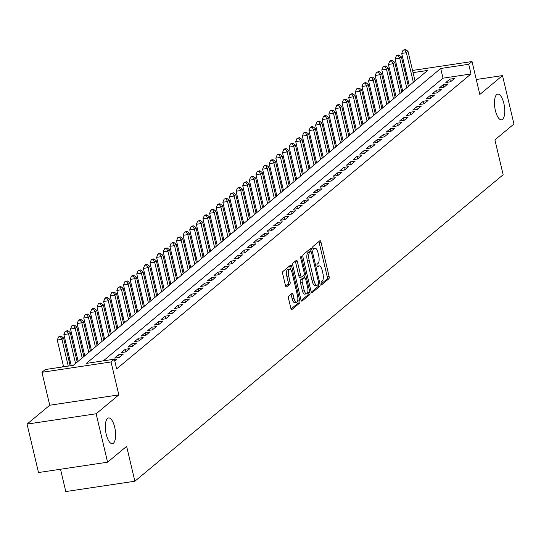 <?xml version="1.0" encoding="UTF-8"?>
<svg xmlns="http://www.w3.org/2000/svg" width="541" height="541" viewBox="0 0 541 541"><rect width="100%" height="100%" fill="white"/><g stroke="black" fill="none" stroke-linecap="round" stroke-linejoin="round"><path stroke-width="0.81" d="M321.198 283.572A1.4 0.521 81.5 0 0 321.861 284.573A1.4 0.521 81.5 0 0 321.963 284.519L328.874 278.771A1.995 0.744 81.5 0 0 329.077 276.329L320.982 242.104A1.995 0.744 81.5 0 0 320.035 240.671A1.995 0.744 81.5 0 0 319.887 240.738L312.975 246.493A1.4 0.521 81.5 0 0 312.833 248.197A1.4 0.521 81.5 0 0 313.496 249.205A1.4 0.521 81.5 0 0 313.604 249.151L314.497 248.407A6.391 2.374 81.5 0 1 314.99 248.177A6.391 2.374 81.5 0 1 318.02 252.762L318.69 255.616A6.391 2.374 81.5 0 1 318.047 263.433L317.154 264.177A1.4 0.521 81.5 0 0 317.012 265.881A1.4 0.521 81.5 0 0 317.675 266.889A1.4 0.521 81.5 0 0 317.783 266.835L318.676 266.091A6.391 2.374 81.5 0 1 319.17 265.861A6.391 2.374 81.5 0 1 322.199 270.446L322.876 273.3A6.391 2.374 81.5 0 1 322.233 281.117L321.334 281.861A1.4 0.521 81.5 0 0 321.198 283.572M114.712 427.282A13.011 4.835 81.5 0 0 108.545 417.943A13.011 4.835 81.5 0 0 106.232 434.342A13.011 4.835 81.5 0 0 112.4 443.681A13.011 4.835 81.5 0 0 114.712 427.282M503.854 103.446A13.011 4.835 81.5 0 0 497.686 94.1A13.011 4.835 81.5 0 0 495.373 110.499A13.011 4.835 81.5 0 0 501.541 119.845A13.011 4.835 81.5 0 0 503.854 103.446M288.745 296.123A1.995 0.744 81.5 0 0 288.542 298.571L290.815 308.174A1.995 0.744 81.5 0 0 291.761 309.601A1.995 0.744 81.5 0 0 291.91 309.533L299.586 303.149A1.995 0.744 81.5 0 0 299.782 300.701L291.694 266.476A1.995 0.744 81.5 0 0 290.747 265.043A1.995 0.744 81.5 0 0 290.591 265.117L282.923 271.501A1.995 0.744 81.5 0 0 282.72 273.942L285.465 285.54A1.995 0.744 81.5 0 0 286.412 286.973A1.995 0.744 81.5 0 0 286.561 286.906L289.848 284.174A1.995 0.744 81.5 0 0 290.044 281.726L288.684 275.978A5.342 1.981 81.5 0 1 289.638 269.249A5.342 1.981 81.5 0 1 292.167 273.083L297.489 295.616A5.342 1.981 81.5 0 1 296.542 302.345A5.342 1.981 81.5 0 1 294.013 298.51L293.127 294.757A1.995 0.744 81.5 0 0 292.181 293.323A1.995 0.744 81.5 0 0 292.025 293.391L288.745 296.123M107.585 462.197L38.499 472.536L27.05 424.103L96.136 413.764L107.585 462.197L126.628 446.345L134.871 481.22L503.15 174.743L494.907 139.869L513.95 124.024L502.501 75.591L479.813 94.472L472.029 61.539L468.716 64.291L471.008 73.975L116.64 368.881L114.354 359.19L111.04 361.949L41.948 372.296L45.261 369.537L73.272 365.344L427.64 70.445L413.053 72.629M96.136 413.764L118.824 394.883L111.04 361.949M311.034 291.342A1.995 0.744 81.5 0 0 311.981 292.776A1.995 0.744 81.5 0 0 312.13 292.708L319.805 286.317A1.995 0.744 81.5 0 0 320.002 283.876L311.914 249.651A1.995 0.744 81.5 0 0 310.967 248.218A1.995 0.744 81.5 0 0 310.811 248.292L303.143 254.676A1.995 0.744 81.5 0 0 302.94 257.117L311.034 291.342M309.695 294.737L302.02 301.121A1.995 0.744 81.5 0 1 301.871 301.188A1.995 0.744 81.5 0 1 300.924 299.755L292.83 265.53A1.995 0.744 81.5 0 1 293.033 263.088L296.312 260.356A1.995 0.744 81.5 0 1 296.468 260.282A1.995 0.744 81.5 0 1 297.415 261.716L300.695 275.599A1.995 0.744 81.5 0 0 301.641 277.033A1.995 0.744 81.5 0 0 301.797 276.958L303.974 275.146A1.995 0.744 81.5 0 0 304.177 272.705L300.755 258.253A1.4 0.521 81.5 0 1 301.006 256.488A1.4 0.521 81.5 0 1 301.668 257.496L309.892 292.289A1.995 0.744 81.5 0 1 309.695 294.737L307.829 295.014L301.188 300.539M502.501 75.591L476.283 79.513M450.518 81.792L454.487 78.486L449.821 79.182L445.845 82.489L450.518 81.792M443.89 87.304L447.867 83.997L443.201 84.694L439.224 88.007L443.89 87.304M437.27 92.815L441.24 89.508L436.573 90.212L432.597 93.519L437.27 92.815M430.643 98.327L434.619 95.02L429.953 95.723L425.977 99.03L430.643 98.327M424.022 103.838L427.992 100.531L423.326 101.235L419.349 104.541L424.022 103.838M417.395 109.356L421.371 106.05L416.705 106.746L412.729 110.053L417.395 109.356M410.775 114.868L414.751 111.561L410.078 112.258L406.108 115.564L410.775 114.868M404.147 120.379L408.124 117.072L403.458 117.769L399.481 121.076L404.147 120.379M397.527 125.891L401.503 122.584L396.83 123.28L392.861 126.587L397.527 125.891M390.9 131.402L394.876 128.095L390.21 128.792L386.233 132.099L390.9 131.402M384.279 136.914L388.255 133.607L383.583 134.303L379.613 137.617L384.279 136.914M377.652 142.425L381.628 139.118L376.962 139.821L372.986 143.128L377.652 142.425M371.031 147.936L375.008 144.63L370.335 145.333L366.365 148.64L371.031 147.936M364.411 153.448L368.38 150.141L363.714 150.844L359.738 154.151L364.411 153.448M357.784 158.966L361.76 155.659L357.087 156.356L353.117 159.663L357.784 158.966M351.163 164.478L355.133 161.171L350.467 161.867L346.49 165.174L351.163 164.478M344.536 169.989L348.512 166.682L343.839 167.379L339.87 170.686L344.536 169.989M337.915 175.5L341.885 172.194L337.219 172.89L333.242 176.197L337.915 175.5M331.288 181.012L335.264 177.705L330.598 178.402L326.622 181.708L331.288 181.012M324.668 186.523L328.637 183.216L323.971 183.913L319.995 187.22L324.668 186.523M318.04 192.035L322.017 188.728L317.351 189.431L313.374 192.738L318.04 192.035M311.42 197.546L315.389 194.239L310.723 194.943L306.747 198.249L311.42 197.546M304.793 203.058L308.769 199.751L304.103 200.454L300.127 203.761L304.793 203.058M298.172 208.576L302.142 205.262L297.476 205.965L293.499 209.272L298.172 208.576M291.545 214.087L295.521 210.78L290.855 211.477L286.879 214.784L291.545 214.087M284.924 219.599L288.901 216.292L284.228 216.988L280.258 220.295L284.924 219.599M278.297 225.11L282.274 221.803L277.607 222.5L273.631 225.807L278.297 225.11M271.677 230.622L275.653 227.315L270.98 228.011L267.011 231.318L271.677 230.622M265.049 236.133L269.026 232.826L264.36 233.523L260.383 236.83L265.049 236.133M258.429 241.644L262.405 238.338L257.732 239.034L253.763 242.348L258.429 241.644M251.802 247.156L255.778 243.849L251.112 244.552L247.136 247.859L251.802 247.156M245.181 252.667L249.158 249.36L244.485 250.064L240.515 253.371L245.181 252.667M238.561 258.185L242.53 254.872L237.864 255.575L233.888 258.882L238.561 258.185M231.933 263.697L235.91 260.39L231.237 261.087L227.267 264.393L231.933 263.697M225.313 269.208L229.283 265.901L224.616 266.598L220.64 269.905L225.313 269.208M218.686 274.72L222.662 271.413L217.989 272.109L214.02 275.416L218.686 274.72M212.065 280.231L216.035 276.924L211.369 277.621L207.392 280.928L212.065 280.231M205.438 285.743L209.414 282.436L204.748 283.132L200.772 286.439L205.438 285.743M198.817 291.254L202.787 287.947L198.121 288.644L194.145 291.957L198.817 291.254M192.19 296.766L196.167 293.459L191.5 294.162L187.524 297.469L192.19 296.766M185.57 302.277L189.539 298.97L184.873 299.673L180.897 302.98L185.57 302.277M178.943 307.795L182.919 304.482L178.253 305.185L174.276 308.492L178.943 307.795M172.322 313.307L176.292 310L171.625 310.696L167.649 314.003L172.322 313.307M165.695 318.818L169.671 315.511L165.005 316.208L161.029 319.515L165.695 318.818M159.074 324.329L163.051 321.023L158.378 321.719L154.408 325.026L159.074 324.329M152.447 329.841L156.423 326.534L151.757 327.231L147.781 330.537L152.447 329.841M145.827 335.352L149.803 332.046L145.13 332.742L141.16 336.049L145.827 335.352M139.199 340.864L143.176 337.557L138.51 338.253L134.533 341.567L139.199 340.864M132.579 346.375L136.555 343.068L131.882 343.772L127.913 347.079L132.579 346.375M125.952 351.887L129.928 348.58L125.262 349.283L121.285 352.59L125.952 351.887M119.331 357.398L123.307 354.091L118.635 354.795L114.665 358.101L119.331 357.398M114.814 361.158L116.68 359.609L114.523 359.927M471.008 73.975L442.998 78.174L103.331 360.84M401.212 84.91L400.286 85.681M394.592 90.421L393.659 91.199M387.965 95.933L387.038 96.711M381.344 101.451L380.411 102.222M374.717 106.962L373.79 107.733M368.096 112.474L367.163 113.245M361.469 117.985L360.543 118.756M354.849 123.497L353.915 124.268M348.221 129.008L347.295 129.779M341.601 134.52L340.668 135.291M334.974 140.031L334.047 140.809M328.353 145.543L327.427 146.32M321.726 151.054L320.799 151.832M315.105 156.572L314.179 157.343M308.478 162.084L307.552 162.855M301.858 167.595L300.931 168.366M295.237 173.106L294.304 173.877M288.61 178.618L287.684 179.389M281.989 184.129L281.056 184.9M275.362 189.641L274.436 190.418M268.742 195.152L267.809 195.93M262.115 200.664L261.188 201.441M255.494 206.182L254.561 206.953M248.867 211.693L247.94 212.464M242.246 217.205L241.313 217.976M235.619 222.716L234.693 223.487M228.999 228.228L228.065 228.999M222.371 233.739L221.445 234.51M215.751 239.25L214.818 240.028M209.124 244.762L208.197 245.54M202.503 250.273L201.577 251.051M195.876 255.792L194.949 256.562M189.255 261.303L188.329 262.074M182.628 266.814L181.702 267.585M176.008 272.326L175.081 273.097M169.387 277.837L168.454 278.608M162.76 283.349L161.833 284.12M156.139 288.86L155.206 289.638M149.512 294.372L148.586 295.149M142.892 299.883L141.958 300.661M136.264 305.401L135.338 306.172M129.644 310.913L128.711 311.684M123.017 316.424L122.09 317.195M116.396 321.936L115.463 322.707M109.769 327.447L108.842 328.218M103.148 332.958L102.215 333.729M96.521 338.47L95.595 339.241M89.901 343.981L88.967 344.759M83.273 349.493L82.347 350.27M76.653 355.011L75.726 355.782M70.026 360.522L69.099 361.293M63.405 366.034L62.249 366.994M408.759 83.3L407.684 83.463M60.511 469.243L65.786 491.559L134.871 481.22M118.824 394.883L49.738 405.229L27.05 424.103M49.738 405.229L41.948 372.296M468.716 64.291L440.712 68.484L86.344 363.39L114.354 359.19M404.878 71.588L405.953 71.432M412.533 70.445L472.029 61.539M406.467 73.61L405.398 73.772M442.998 78.174L440.712 68.484M449.821 79.182L450.443 81.806M443.201 84.694L443.816 87.317M436.573 90.212L437.196 92.829M429.953 95.723L430.568 98.34M423.326 101.235L423.948 103.852M416.705 106.746L417.321 109.363M410.078 112.258L410.7 114.875M403.458 117.769L404.073 120.386M396.83 123.28L397.452 125.904M390.21 128.792L390.825 131.416M383.583 134.303L384.205 136.927M376.962 139.821L377.577 142.439M370.335 145.333L370.957 147.95M363.714 150.844L364.33 153.461M357.087 156.356L357.709 158.973M350.467 161.867L351.089 164.484M343.839 167.379L344.461 169.996M337.219 172.89L337.841 175.514M330.598 178.402L331.214 181.025M323.971 183.913L324.593 186.537M317.351 189.431L317.966 192.048M310.723 194.943L311.346 197.56M304.103 200.454L304.718 203.071M297.476 205.965L298.098 208.583M290.855 211.477L291.471 214.094M284.228 216.988L284.85 219.605M277.607 222.5L278.223 225.124M270.98 228.011L271.602 230.635M264.36 233.523L264.975 236.147M257.732 239.034L258.355 241.658M251.112 244.552L251.727 247.169M244.485 250.064L245.107 252.681M237.864 255.575L238.48 258.192M231.237 261.087L231.859 263.704M224.616 266.598L225.239 269.215M217.989 272.109L218.611 274.733M211.369 277.621L211.991 280.245M204.748 283.132L205.364 285.756M198.121 288.644L198.743 291.268M191.5 294.162L192.116 296.779M184.873 299.673L185.495 302.291M178.253 305.185L178.868 307.802M171.625 310.696L172.248 313.313M165.005 316.208L165.62 318.825M158.378 321.719L159 324.336M151.757 327.231L152.373 329.854M145.13 332.742L145.752 335.366M138.51 338.253L139.125 340.877M131.882 343.772L132.504 346.389M125.262 349.283L125.877 351.9M118.635 354.795L119.257 357.412M319.17 265.861L317.303 266.138A6.391 2.374 81.5 0 0 317.107 266.192M314.99 248.177L313.124 248.454A6.391 2.374 81.5 0 0 312.921 248.508M321.266 283.829L327.007 279.055A1.995 0.744 81.5 0 0 327.21 276.607L319.116 242.382A1.995 0.744 81.5 0 0 318.852 241.597M310.433 251.558L310.047 249.928A1.995 0.744 81.5 0 0 309.783 249.151M311.298 292.126L317.939 286.602A1.995 0.744 81.5 0 0 318.203 284.471M318.46 284.255A1.4 0.521 81.5 0 0 318.602 282.544L311.494 252.498A1.4 0.521 81.5 0 0 310.838 251.497A1.4 0.521 81.5 0 0 310.73 251.545L309.783 252.329A6.391 2.374 81.5 0 0 309.141 260.147L313.996 280.684A6.391 2.374 81.5 0 0 317.026 285.269A6.391 2.374 81.5 0 0 317.52 285.039L318.46 284.255M309.087 251.795A1.4 0.521 81.5 0 0 308.965 251.775A1.4 0.521 81.5 0 0 308.864 251.829L310.73 251.545M317.026 285.269L315.16 285.547A6.391 2.374 81.5 0 1 312.13 280.962L307.274 260.424A6.391 2.374 81.5 0 1 307.917 252.613L308.864 251.829M301.472 277.006L299.93 277.235A1.995 0.744 81.5 0 1 299.775 277.31A1.995 0.744 81.5 0 1 298.828 275.876L295.548 261.993A1.995 0.744 81.5 0 0 295.285 261.215M303.92 275.193L304.529 277.77M307.843 291.782L308.025 292.573L309.892 292.289M304.103 290.003A5.342 1.981 81.5 0 0 306.632 293.831A5.342 1.981 81.5 0 0 307.579 287.109L305.706 279.17A1.995 0.744 81.5 0 0 304.759 277.736A1.995 0.744 81.5 0 0 304.603 277.804L302.426 279.616A1.995 0.744 81.5 0 0 302.223 282.064L304.103 290.003L302.236 290.28A5.342 1.981 81.5 0 0 304.766 294.115L306.632 293.831M303.061 278.04A1.995 0.744 81.5 0 0 302.892 278.013A1.995 0.744 81.5 0 0 302.737 278.088L304.603 277.804M302.236 290.28L300.356 282.341A1.995 0.744 81.5 0 1 300.559 279.9L302.737 278.088M307.829 295.014A1.995 0.744 81.5 0 0 308.025 292.573M296.542 302.345L294.676 302.622A5.342 1.981 81.5 0 1 292.147 298.788L291.261 295.034A1.995 0.744 81.5 0 0 290.997 294.25M289.638 269.249L287.771 269.526A5.342 1.981 81.5 0 0 286.818 276.255L288.684 275.978M285.729 286.324L287.981 284.451A1.995 0.744 81.5 0 0 288.177 282.01L286.818 276.255M290.49 269.58L289.827 266.754A1.995 0.744 81.5 0 0 289.563 265.976M291.078 308.952L297.719 303.427A1.995 0.744 81.5 0 0 297.915 300.985L297.753 300.289M415.015 80.947L408.015 51.334L406.359 52.714L401.692 53.41L409.321 85.688M404.864 49.988L405.527 49.441L402.998 50.266L404.864 49.988L406.359 52.714L413.365 82.327M405.527 49.441L408.015 51.334M401.692 53.41L402.998 50.266M408.394 86.459L401.395 56.846L399.738 58.225L395.072 58.922L402.7 91.199M398.237 55.5L398.9 54.952L397.033 55.229L396.37 55.784L398.237 55.5L399.738 58.225L406.737 87.838M398.9 54.952L401.395 56.846M395.072 58.922L396.37 55.784M401.767 91.97L394.768 62.357L393.111 63.737L388.445 64.433L396.073 96.711M391.616 61.011L392.279 60.464L390.413 60.741L389.75 61.295L391.616 61.011L393.111 63.737L400.117 93.35M392.279 60.464L394.768 62.357M388.445 64.433L389.75 61.295M395.146 97.481L388.147 67.868L386.49 69.248L381.824 69.945L389.452 102.222M384.989 66.523L385.652 65.975L383.785 66.252L383.123 66.807L384.989 66.523L386.49 69.248L393.49 98.861M385.652 65.975L388.147 67.868M381.824 69.945L383.123 66.807M388.526 102.993L381.52 73.38L379.87 74.759L375.197 75.456L382.825 107.733M378.369 72.041L379.031 71.486L376.502 72.318L378.369 72.041L379.87 74.759L386.869 104.372M379.031 71.486L381.52 73.38M375.197 75.456L376.502 72.318M381.899 108.504L374.899 78.891L373.243 80.271L368.577 80.974L376.205 113.245M371.741 77.552L372.404 76.998L369.875 77.83L371.741 77.552L373.243 80.271L380.242 109.884M372.404 76.998L374.899 78.891M368.577 80.974L369.875 77.83M375.278 114.016L368.272 84.41L366.622 85.782L361.949 86.486L369.577 118.756M365.121 83.064L365.784 82.509L363.254 83.341L365.121 83.064L366.622 85.782L373.621 115.395M365.784 82.509L368.272 84.41M361.949 86.486L363.254 83.341M368.651 119.534L361.652 89.921L359.995 91.294L355.329 91.997L362.957 124.268M358.494 88.575L359.156 88.021L356.627 88.852L358.494 88.575L359.995 91.294L366.994 120.907M359.156 88.021L361.652 89.921M355.329 91.997L356.627 88.852M362.03 125.045L355.024 95.432L353.374 96.812L348.702 97.508L356.336 129.779M351.873 94.087L352.536 93.532L350.007 94.364L351.873 94.087L353.374 96.812L360.374 126.418M352.536 93.532L355.024 95.432M348.702 97.508L350.007 94.364M355.403 130.557L348.404 100.944L346.747 102.323L342.081 103.02L349.709 135.297M345.246 99.598L345.909 99.05L343.379 99.875L345.246 99.598L346.747 102.323L353.746 131.936M345.909 99.05L348.404 100.944M342.081 103.02L343.379 99.875M348.783 136.068L341.784 106.455L340.127 107.835L335.454 108.531L343.089 140.809M338.625 105.11L339.288 104.562L337.422 104.839L336.759 105.394L338.625 105.11L340.127 107.835L347.126 137.448M339.288 104.562L341.784 106.455M335.454 108.531L336.759 105.394M342.155 141.58L335.156 111.967L333.499 113.346L328.833 114.043L336.461 146.32M332.005 110.621L332.661 110.073L330.794 110.35L330.132 110.905L332.005 110.621L333.499 113.346L340.499 142.959M332.661 110.073L335.156 111.967M328.833 114.043L330.132 110.905M335.535 147.091L328.536 117.478L326.879 118.858L322.206 119.554L329.841 151.832M325.378 116.132L326.04 115.585L324.174 115.862L323.511 116.416L325.378 116.132L326.879 118.858L333.878 148.471M326.04 115.585L328.536 117.478M322.206 119.554L323.511 116.416M328.908 152.603L321.909 122.99L320.252 124.369L315.586 125.066L323.214 157.343M318.757 121.651L319.42 121.096L317.547 121.373L316.884 121.928L318.757 121.651L320.252 124.369L327.251 153.982M319.42 121.096L321.909 122.99M315.586 125.066L316.884 121.928M322.287 158.114L315.288 128.501L313.631 129.881L308.958 130.584L316.593 162.855M312.13 127.162L312.793 126.608L310.926 126.885L310.264 127.439L312.13 127.162L313.631 129.881L320.63 159.494M312.793 126.608L315.288 128.501M308.958 130.584L310.264 127.439M315.66 163.625L308.661 134.019L307.004 135.392L302.338 136.095L309.966 168.366M305.509 132.673L306.172 132.119L303.643 132.951L305.509 132.673L307.004 135.392L314.003 165.005M306.172 132.119L308.661 134.019M302.338 136.095L303.643 132.951M309.039 169.144L302.04 139.531L300.383 140.903L295.717 141.607L303.345 173.877M298.882 138.185L299.545 137.63L297.016 138.462L298.882 138.185L300.383 140.903L307.383 170.516M299.545 137.63L302.04 139.531M295.717 141.607L297.016 138.462M302.412 174.655L295.413 145.042L293.756 146.422L289.09 147.118L296.718 179.389M292.262 143.696L292.924 143.142L290.395 143.974L292.262 143.696L293.756 146.422L300.762 176.028M292.924 143.142L295.413 145.042M289.09 147.118L290.395 143.974M295.792 180.167L288.793 150.554L287.136 151.933L282.47 152.63L290.098 184.907M285.634 149.208L286.297 148.66L284.431 148.937L283.768 149.485L285.634 149.208L287.136 151.933L294.135 181.546M286.297 148.66L288.793 150.554M282.47 152.63L283.768 149.485M289.165 185.678L282.165 156.065L280.509 157.445L275.842 158.141L283.47 190.418M279.014 154.719L279.677 154.171L277.81 154.449L277.148 155.003L279.014 154.719L280.509 157.445L287.514 187.058M279.677 154.171L282.165 156.065M275.842 158.141L277.148 155.003M282.544 191.189L275.545 161.576L273.888 162.956L269.222 163.653L276.85 195.93M272.387 160.231L273.049 159.683L271.183 159.96L270.52 160.515L272.387 160.231L273.888 162.956L280.887 192.569M273.049 159.683L275.545 161.576M269.222 163.653L270.52 160.515M275.917 196.701L268.918 167.088L267.261 168.467L262.595 169.164L270.223 201.441M265.766 165.742L266.429 165.194L264.563 165.472L263.9 166.026L265.766 165.742L267.261 168.467L274.267 198.08M266.429 165.194L268.918 167.088M262.595 169.164L263.9 166.026M269.296 202.212L262.297 172.599L260.64 173.979L255.974 174.675L263.602 206.953M259.139 171.26L259.802 170.706L257.273 171.538L259.139 171.26L260.64 173.979L267.639 203.592M259.802 170.706L262.297 172.599M255.974 174.675L257.273 171.538M262.676 207.724L255.67 178.111L254.02 179.49L249.347 180.194L256.975 212.464M252.519 176.772L253.181 176.217L250.652 177.049L252.519 176.772L254.02 179.49L261.019 209.103M253.181 176.217L255.67 178.111M249.347 180.194L250.652 177.049M256.049 213.235L249.049 183.629L247.393 185.002L242.726 185.705L250.355 217.976M245.891 182.283L246.554 181.729L244.025 182.56L245.891 182.283L247.393 185.002L254.392 214.615M246.554 181.729L249.049 183.629M242.726 185.705L244.025 182.56M249.428 218.753L242.422 189.14L240.772 190.513L236.099 191.216L243.727 223.487M239.271 187.795L239.934 187.24L237.404 188.072L239.271 187.795L240.772 190.513L247.771 220.126M239.934 187.24L242.422 189.14M236.099 191.216L237.404 188.072M242.801 224.265L235.802 194.652L234.145 196.025L229.479 196.728L237.107 228.999M232.644 193.306L233.306 192.752L230.777 193.583L232.644 193.306L234.145 196.025L241.144 225.638M233.306 192.752L235.802 194.652M229.479 196.728L230.777 193.583M236.18 229.776L229.174 200.163L227.524 201.543L222.851 202.239L230.486 234.517M226.023 198.817L226.686 198.27L224.157 199.095L226.023 198.817L227.524 201.543L234.524 231.156M226.686 198.27L229.174 200.163M222.851 202.239L224.157 199.095M229.553 235.288L222.554 205.675L220.897 207.054L216.231 207.751L223.859 240.028M219.396 204.329L220.059 203.781L218.192 204.058L217.529 204.613L219.396 204.329L220.897 207.054L227.896 236.667M220.059 203.781L222.554 205.675M216.231 207.751L217.529 204.613M222.933 240.799L215.933 211.186L214.277 212.566L209.604 213.262L217.239 245.54M212.775 209.84L213.438 209.293L211.572 209.57L210.909 210.124L212.775 209.84L214.277 212.566L221.276 242.179M213.438 209.293L215.933 211.186M209.604 213.262L210.909 210.124M216.305 246.311L209.306 216.698L207.649 218.077L202.983 218.774L210.611 251.051M206.155 215.352L206.811 214.804L204.944 215.081L204.282 215.636L206.155 215.352L207.649 218.077L214.649 247.69M206.811 214.804L209.306 216.698M202.983 218.774L204.282 215.636M209.685 251.822L202.686 222.209L201.029 223.589L196.356 224.285L203.991 256.562M199.528 220.87L200.19 220.315L197.661 221.147L199.528 220.87L201.029 223.589L208.028 253.202M200.19 220.315L202.686 222.209M196.356 224.285L197.661 221.147M203.058 257.333L196.058 227.72L194.402 229.1L189.735 229.803L197.364 262.074M192.907 226.381L193.57 225.827L191.697 226.104L191.034 226.659L192.907 226.381L194.402 229.1L201.401 258.713M193.57 225.827L196.058 227.72M189.735 229.803L191.034 226.659M196.437 262.845L189.438 233.232L187.781 234.611L183.108 235.315L190.743 267.585M186.28 231.893L186.943 231.338L184.413 232.17L186.28 231.893L187.781 234.611L194.78 264.224M186.943 231.338L189.438 233.232M183.108 235.315L184.413 232.17M189.81 268.363L182.811 238.75L181.154 240.123L176.488 240.826L184.116 273.097M179.659 237.404L180.322 236.85L177.793 237.682L179.659 237.404L181.154 240.123L188.153 269.736M180.322 236.85L182.811 238.75M176.488 240.826L177.793 237.682M183.189 273.874L176.19 244.262L174.533 245.634L169.867 246.338L177.495 278.608M173.032 242.916L173.695 242.361L171.166 243.193L173.032 242.916L174.533 245.634L181.533 275.247M173.695 242.361L176.19 244.262M169.867 246.338L171.166 243.193M176.562 279.386L169.563 249.773L167.906 251.152L163.24 251.849L170.868 284.126M166.412 248.427L167.074 247.879L164.545 248.704L166.412 248.427L167.906 251.152L174.912 280.765M167.074 247.879L169.563 249.773M163.24 251.849L164.545 248.704M169.942 284.897L162.942 255.284L161.286 256.664L156.619 257.36L164.248 289.638M159.784 253.939L160.447 253.391L158.581 253.668L157.918 254.223L159.784 253.939L161.286 256.664L168.285 286.277M160.447 253.391L162.942 255.284M156.619 257.36L157.918 254.223M163.314 290.409L156.315 260.796L154.658 262.175L149.992 262.872L157.62 295.149M153.164 259.45L153.827 258.902L151.96 259.18L151.297 259.734L153.164 259.45L154.658 262.175L161.664 291.788M153.827 258.902L156.315 260.796M149.992 262.872L151.297 259.734M156.694 295.92L149.695 266.307L148.038 267.687L143.372 268.383L151 300.661M146.537 264.962L147.199 264.414L145.333 264.691L144.67 265.246L146.537 264.962L148.038 267.687L155.037 297.3M147.199 264.414L149.695 266.307M143.372 268.383L144.67 265.246M150.067 301.432L143.067 271.819L141.411 273.198L136.745 273.895L144.373 306.172M139.916 270.473L140.579 269.925L138.712 270.202L138.05 270.757L139.916 270.473L141.411 273.198L148.417 302.811M140.579 269.925L143.067 271.819M136.745 273.895L138.05 270.757M143.446 306.943L136.447 277.33L134.79 278.71L130.124 279.406L137.752 311.684M133.289 275.991L133.952 275.437L132.085 275.714L131.422 276.268L133.289 275.991L134.79 278.71L141.789 308.323M133.952 275.437L136.447 277.33M130.124 279.406L131.422 276.268M136.826 312.455L129.82 282.842L128.17 284.221L123.497 284.924L131.125 317.195M126.668 281.503L127.331 280.948L124.802 281.78L126.668 281.503L128.17 284.221L135.169 313.834M127.331 280.948L129.82 282.842M123.497 284.924L124.802 281.78M130.198 317.973L123.199 288.36L121.542 289.733L116.876 290.436L124.504 322.707M120.041 287.014L120.704 286.46L118.175 287.291L120.041 287.014L121.542 289.733L128.542 319.346M120.704 286.46L123.199 288.36M116.876 290.436L118.175 287.291M123.578 323.484L116.572 293.871L114.922 295.244L110.249 295.947L117.877 328.218M113.421 292.525L114.083 291.971L111.554 292.803L113.421 292.525L114.922 295.244L121.921 324.857M114.083 291.971L116.572 293.871M110.249 295.947L111.554 292.803M116.951 328.996L109.951 299.383L108.295 300.762L103.629 301.459L111.257 333.736M106.793 298.037L107.456 297.489L105.59 297.766L104.927 298.314L106.793 298.037L108.295 300.762L115.294 330.368M107.456 297.489L109.951 299.383M103.629 301.459L104.927 298.314M110.33 334.507L103.331 304.894L101.674 306.274L97.001 306.97L104.636 339.248M100.173 303.548L100.836 303.001L98.306 303.826L100.173 303.548L101.674 306.274L108.673 335.887M100.836 303.001L103.331 304.894M97.001 306.97L98.306 303.826M103.703 340.019L96.704 310.406L95.047 311.785L90.381 312.482L98.009 344.759M93.552 309.06L94.208 308.512L92.342 308.789L91.679 309.344L93.552 309.06L95.047 311.785L102.046 341.398M94.208 308.512L96.704 310.406M90.381 312.482L91.679 309.344M97.082 345.53L90.083 315.917L88.426 317.296L83.754 317.993L91.388 350.27M86.925 314.571L87.588 314.023L85.721 314.301L85.059 314.855L86.925 314.571L88.426 317.296L95.426 346.909M87.588 314.023L90.083 315.917M83.754 317.993L85.059 314.855M90.455 351.041L83.456 321.428L81.799 322.808L77.133 323.504L84.761 355.782M80.305 320.083L80.967 319.535L79.094 319.812L78.431 320.367L80.305 320.083L81.799 322.808L88.798 352.421M80.967 319.535L83.456 321.428M77.133 323.504L78.431 320.367M83.835 356.553L76.836 326.94L75.179 328.319L70.506 329.016L78.141 361.293M73.677 325.601L74.34 325.046L72.474 325.324L71.811 325.878L73.677 325.601L75.179 328.319L82.178 357.932M74.34 325.046L76.836 326.94M70.506 329.016L71.811 325.878M77.207 362.064L70.208 332.451L68.551 333.831L63.885 334.534L71.243 365.648M67.057 331.112L67.72 330.558L65.184 331.39L67.057 331.112L68.551 333.831L75.551 363.444M67.72 330.558L70.208 332.451M63.885 334.534L65.184 331.39M70.168 365.811L63.588 337.969L61.931 339.342L57.265 340.046L63.588 366.791M60.43 336.624L61.092 336.069L58.563 336.901L60.43 336.624L61.931 339.342L68.254 366.095M61.092 336.069L63.588 337.969M57.265 340.046L58.563 336.901M317.154 266.321L318.676 266.091M312.969 248.637L314.497 248.407M319.116 242.382L320.982 242.104M327.21 276.607L329.077 276.329M327.007 279.055L328.874 278.771M310.047 249.928L311.914 249.651M318.575 284.093L320.002 283.876M317.939 286.602L319.805 286.317M307.917 252.613L309.783 252.329M307.274 260.424L309.141 260.147M312.13 280.962L313.996 280.684M295.548 261.993L297.415 261.716M298.828 275.876L300.695 275.599M300.668 257.644L301.668 257.496M300.559 279.9L302.426 279.616M300.356 282.341L302.223 282.064M291.261 295.034L293.127 294.757M292.147 298.788L294.013 298.51M288.177 282.01L290.044 281.726M287.981 284.451L289.848 284.174M289.827 266.754L291.694 266.476M297.915 300.985L299.782 300.701M297.719 303.427L299.586 303.149M308.965 251.775L310.838 251.497M299.775 277.31L301.641 277.033M302.892 278.013L304.759 277.736"/></g></svg>

